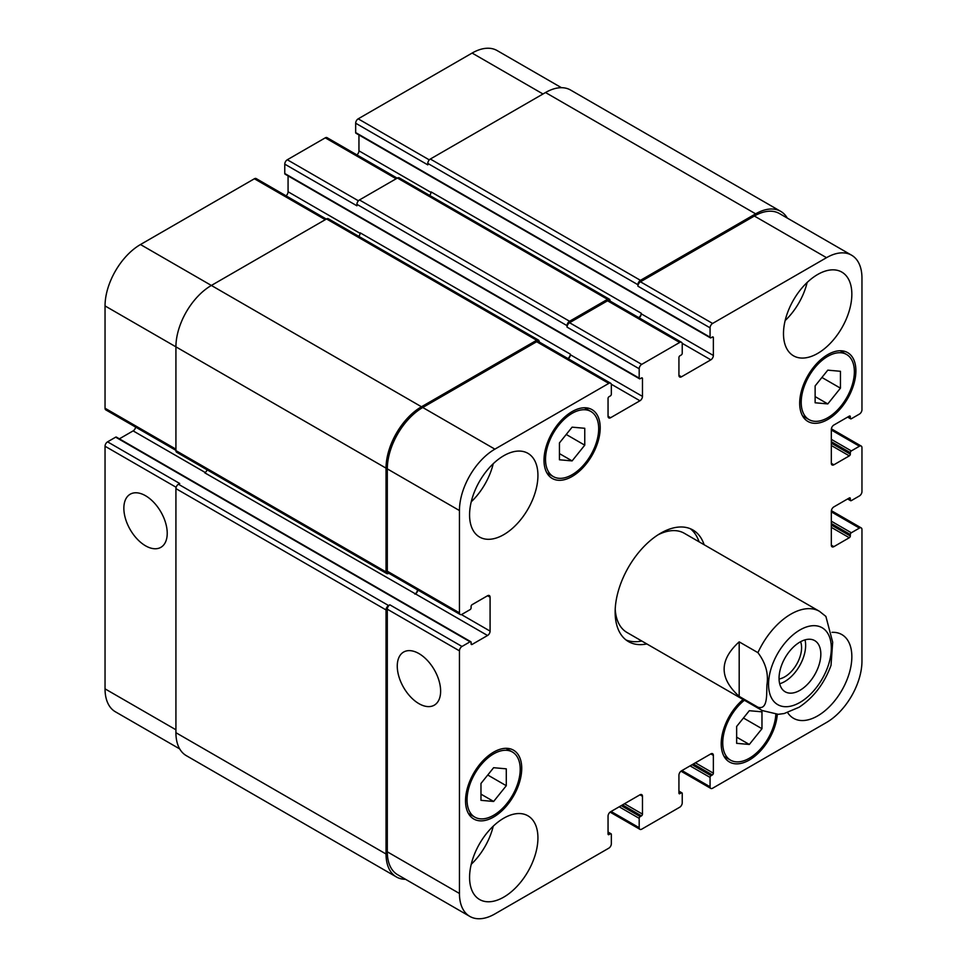 <?xml version="1.0" encoding="UTF-8"?>
<svg xmlns="http://www.w3.org/2000/svg" width="967" height="967" viewBox="0 0 967 967"><rect width="100%" height="100%" fill="white"/><g stroke="black" fill="none" stroke-linecap="round" stroke-linejoin="round"><path stroke-width="1.45" d="M779.68 683.754A29.542 17.055 120 0 0 805.015 639.876M779.064 678.991A23.8 13.743 120 0 0 801.583 647.709A23.8 13.743 120 0 0 800.591 641.713M779.051 678.254A29.542 17.055 -60 0 1 791.949 648.531A29.542 17.055 -60 0 1 814.71 640.613A29.542 17.055 -60 0 1 814.71 674.724A29.542 17.055 -60 0 1 785.168 691.78A29.542 17.055 -60 0 1 779.051 678.254M739.187 641.858L757.923 652.665C765.707 662.963 768.705 673.781 766.904 685.119C766.517 694.209 767.895 710.237 757.923 707.203L739.187 696.385L739.187 641.858C719.122 660.026 719.122 678.205 739.187 696.385M831.016 665.344L832.672 642.173L825.891 616.426L819.472 611.325A57.283 33.071 120 0 0 790.825 614.166A57.283 33.071 120 0 0 757.923 652.665M690.293 528.707A64.438 37.205 -60 0 1 699.044 541.798M641.762 641.012A64.438 37.205 -60 0 1 626.06 639.985M646.826 643.937A64.438 37.205 -60 0 1 628.49 641.617A64.438 37.205 -60 0 1 618.614 589.979A64.438 37.205 -60 0 1 660.703 533.192A64.438 37.205 -60 0 1 692.928 530.001A64.438 37.205 -60 0 1 704.109 544.723M658.104 534.787A57.283 33.071 -60 0 1 684.285 533.276L819.472 611.325M757.923 707.203A57.283 33.071 120 0 0 762.189 710.54L627.003 632.491A57.283 33.071 -60 0 1 615.217 609.065M145.546 545.811A30.666 17.708 60 0 1 125.505 518.783A30.666 17.708 60 0 1 130.207 494.21A30.666 17.708 60 0 1 160.873 511.918A30.666 17.708 60 0 1 160.873 547.334A30.666 17.708 60 0 1 145.546 545.811M418.941 703.662A30.666 17.708 60 0 1 398.912 676.634A30.666 17.708 60 0 1 403.614 652.06A30.666 17.708 60 0 1 434.28 669.768A30.666 17.708 60 0 1 434.28 705.173A30.666 17.708 60 0 1 418.941 703.662M326.326 219.074L256.182 178.581A3.578 2.067 120 0 0 254.394 178.762L140.481 244.53A50.127 28.937 120 0 0 105.04 305.923L105.04 408.231A3.578 2.067 120 0 0 105.778 409.863L175.921 450.368M288.069 175.885L288.069 191.768A3.578 2.067 -60 0 1 286.027 195.817M397.207 178.158L327.064 137.665A3.578 2.067 120 0 0 325.275 137.834L287.308 159.76A3.578 2.067 120 0 0 284.769 164.148L284.769 173.504A1.426 0.822 120 0 0 285.072 174.157L639.489 378.774A1.426 0.822 120 0 0 640.202 378.701L641.472 377.976A1.426 0.822 -60 0 1 642.475 378.556L642.475 396.385A3.578 2.067 -60 0 1 639.949 400.773L610.588 417.732A3.578 2.067 -60 0 1 608.787 417.901A3.578 2.067 -60 0 1 608.05 416.269L608.05 398.428A1.426 0.822 -60 0 1 609.065 396.675L610.334 395.95A1.426 0.822 120 0 0 611.337 394.198L611.337 384.842A3.578 2.067 120 0 0 610.6 383.198A3.578 2.067 120 0 0 608.811 383.379L494.886 449.147A50.127 28.937 120 0 0 459.446 510.54L459.446 612.848A3.578 2.067 120 0 0 460.195 614.492A3.578 2.067 120 0 0 461.984 614.311L470.083 609.633A1.426 0.822 120 0 0 471.098 607.88L471.098 606.418A1.426 0.822 -60 0 1 472.114 604.665L487.549 595.745A3.578 2.067 -60 0 1 489.338 595.575A3.578 2.067 -60 0 1 490.088 597.207L490.088 631.113A3.578 2.067 -60 0 1 487.549 635.5L472.114 644.421A1.426 0.822 -60 0 1 471.098 643.829L471.098 642.366A1.426 0.822 120 0 0 470.083 641.786L461.984 646.464A3.578 2.067 120 0 0 459.446 650.851L459.446 893.472A50.127 28.937 120 0 0 469.829 916.414A50.127 28.937 120 0 0 494.886 913.936L608.811 848.168A3.578 2.067 120 0 0 611.337 843.78L611.337 834.424A1.426 0.822 120 0 0 610.334 833.844L609.065 834.569A1.426 0.822 -60 0 1 608.05 833.989L608.05 816.16A3.578 2.067 -60 0 1 610.588 811.772L639.949 794.814A3.578 2.067 -60 0 1 641.737 794.644A3.578 2.067 -60 0 1 642.475 796.276L642.475 814.105A1.426 0.822 -60 0 1 641.472 815.858L640.202 816.595A1.426 0.822 120 0 0 639.187 818.348L639.187 827.704A3.578 2.067 120 0 0 639.936 829.335A3.578 2.067 120 0 0 641.725 829.166L679.692 807.24A3.578 2.067 120 0 0 682.231 802.852L682.231 793.496A1.426 0.822 120 0 0 681.215 792.916L679.946 793.653A1.426 0.822 -60 0 1 678.931 793.061L678.931 775.232A3.578 2.067 -60 0 1 681.469 770.844L710.83 753.897A3.578 2.067 -60 0 1 712.619 753.716A3.578 2.067 -60 0 1 713.368 755.36L713.368 773.189A1.426 0.822 -60 0 1 712.353 774.942L711.083 775.667A1.426 0.822 120 0 0 710.068 777.42L710.068 786.775A3.578 2.067 120 0 0 710.818 788.419A3.578 2.067 120 0 0 712.606 788.238L826.519 722.47A50.127 28.937 120 0 0 861.96 661.077L861.96 529.541A3.578 2.067 120 0 0 861.222 527.897A3.578 2.067 120 0 0 859.433 528.079L851.335 532.757A1.426 0.822 120 0 0 850.319 534.509L850.319 535.972A1.426 0.822 -60 0 1 849.304 537.725L833.868 546.645A3.578 2.067 -60 0 1 832.079 546.814A3.578 2.067 -60 0 1 831.33 545.183L831.33 511.265A3.578 2.067 -60 0 1 833.868 506.889L849.304 497.969A1.426 0.822 -60 0 1 850.319 498.549L850.319 500.012A1.426 0.822 120 0 0 851.335 500.604L859.433 495.926A3.578 2.067 120 0 0 861.96 491.538L861.96 447.697A3.578 2.067 120 0 0 861.222 446.053A3.578 2.067 120 0 0 859.433 446.234L851.335 450.912A1.426 0.822 120 0 0 850.319 452.665L850.319 454.127A1.426 0.822 -60 0 1 849.304 455.88L833.868 464.789A3.578 2.067 -60 0 1 832.079 464.97A3.578 2.067 -60 0 1 831.33 463.326L831.33 429.421A3.578 2.067 -60 0 1 833.868 425.033L849.304 416.124A1.426 0.822 -60 0 1 850.319 416.704L850.319 418.167A1.426 0.822 120 0 0 851.335 418.747L859.433 414.069A3.578 2.067 120 0 0 861.96 409.694L861.96 278.145A50.127 28.937 120 0 0 851.589 255.203A50.127 28.937 120 0 0 826.519 257.681L712.606 323.449A3.578 2.067 120 0 0 710.068 327.837L710.068 337.193A1.426 0.822 120 0 0 711.083 337.773L712.353 337.048A1.426 0.822 -60 0 1 713.368 337.628L713.368 355.469A3.578 2.067 -60 0 1 710.83 359.845L681.469 376.804A3.578 2.067 -60 0 1 679.68 376.985A3.578 2.067 -60 0 1 678.931 375.341L678.931 357.512A1.426 0.822 -60 0 1 679.946 355.759L681.215 355.022A1.426 0.822 120 0 0 682.231 353.269L682.231 343.914A3.578 2.067 120 0 0 681.481 342.282A3.578 2.067 120 0 0 679.692 342.451L641.725 364.378A3.578 2.067 120 0 0 639.187 368.765L639.187 378.121A1.426 0.822 120 0 0 639.489 378.774M358.95 134.957L358.95 150.84A3.578 2.067 -60 0 1 356.908 154.889M561.452 87.695L497.171 50.586A50.127 28.937 120 0 0 472.114 53.064L358.189 118.832A3.578 2.067 120 0 0 355.663 123.22L355.663 132.576A1.426 0.822 120 0 0 355.953 133.228L710.37 337.846M115.665 437.169L187.816 478.822A1.426 0.822 120 0 1 188.529 478.75L116.378 437.096A1.426 0.822 120 0 0 115.665 437.169L107.567 441.846A3.578 2.067 120 0 0 105.04 446.234L105.04 688.855A50.127 28.937 120 0 0 115.411 711.797L179.705 748.917M135.622 427.1A3.578 2.067 -60 0 1 133.132 430.883L119.376 438.825M559.446 442.91L572.101 427.16L584.757 428.284L584.757 445.171L572.101 460.908L559.446 459.784L559.446 442.91M572.101 460.908L559.446 453.608M584.757 445.171L566.227 434.461M815.133 385.906L827.788 370.156L840.444 371.292L840.444 388.166L827.788 403.916L815.133 402.78L815.133 385.906M827.788 403.916L815.133 396.603M840.444 388.166L821.914 377.468M736.649 726.459L749.316 710.709L761.972 711.833L761.972 728.719L749.316 744.457L736.649 743.333L736.649 726.459M749.316 744.457L736.649 737.156M761.972 728.719L743.442 718.01M480.974 783.451L493.629 767.701L506.285 768.838L506.285 785.712L493.629 801.462L480.974 800.325L480.974 783.451M493.629 801.462L480.974 794.149M506.285 785.712L487.755 775.014M744.385 700.265A37.592 21.709 120 0 0 722.736 742.934A37.592 21.709 120 0 0 730.52 760.135A37.592 21.709 120 0 0 758.648 750.924A37.592 21.709 120 0 0 775.836 714.335M777.299 714.347A39.744 22.942 -60 0 1 758.89 752.568A39.744 22.942 -60 0 1 729.444 761.996A39.744 22.942 -60 0 1 721.213 743.804A39.744 22.942 -60 0 1 743.103 699.528M801.208 402.381A37.592 21.709 120 0 0 808.992 419.593A37.592 21.709 120 0 0 846.584 397.884A37.592 21.709 120 0 0 846.584 354.478A37.592 21.709 120 0 0 817.611 364.547A37.592 21.709 120 0 0 801.208 402.381M799.685 403.263A39.744 22.942 -60 0 1 817.03 363.266A39.744 22.942 -60 0 1 847.66 352.617A39.744 22.942 -60 0 1 847.66 398.513A39.744 22.942 -60 0 1 807.916 421.455A39.744 22.942 -60 0 1 799.685 403.263M545.521 459.385A37.592 21.709 120 0 0 553.305 476.586A37.592 21.709 120 0 0 590.897 454.889A37.592 21.709 120 0 0 590.897 411.483A37.592 21.709 120 0 0 561.936 421.552A37.592 21.709 120 0 0 545.521 459.385M543.998 460.256A39.744 22.942 -60 0 1 561.356 420.27A39.744 22.942 -60 0 1 591.973 409.621A39.744 22.942 -60 0 1 591.973 455.505A39.744 22.942 -60 0 1 552.23 478.447A39.744 22.942 -60 0 1 543.998 460.256M467.049 799.927A37.592 21.709 120 0 0 474.833 817.139A37.592 21.709 120 0 0 512.425 795.43A37.592 21.709 120 0 0 512.425 752.024A37.592 21.709 120 0 0 483.452 762.105A37.592 21.709 120 0 0 467.049 799.927M465.526 800.809A39.744 22.942 -60 0 1 482.871 760.811A39.744 22.942 -60 0 1 513.501 750.174A39.744 22.942 -60 0 1 513.501 796.059A39.744 22.942 -60 0 1 473.757 819.001A39.744 22.942 -60 0 1 465.526 800.809M832.019 632.333A48.326 27.91 -60 0 1 841.834 634.57A48.326 27.91 -60 0 1 841.834 690.378A48.326 27.91 -60 0 1 793.496 718.288A48.326 27.91 -60 0 1 787.646 712.619M783.488 333.688A48.326 27.91 -60 0 1 804.58 285.047A48.326 27.91 -60 0 1 841.834 272.102A48.326 27.91 -60 0 1 841.834 327.91A48.326 27.91 -60 0 1 793.496 355.808A48.326 27.91 -60 0 1 783.488 333.688M469.575 514.915A48.326 27.91 -60 0 1 490.668 466.287A48.326 27.91 -60 0 1 527.922 453.33A48.326 27.91 -60 0 1 527.922 509.138A48.326 27.91 -60 0 1 479.584 537.048A48.326 27.91 -60 0 1 469.575 514.915M469.575 877.395A48.326 27.91 -60 0 1 490.668 828.755A48.326 27.91 -60 0 1 527.922 815.81A48.326 27.91 -60 0 1 527.922 871.618A48.326 27.91 -60 0 1 479.584 899.515A48.326 27.91 -60 0 1 469.575 877.395M785.144 320.585A48.326 27.91 120 0 0 807.143 282.485M471.231 501.813A48.326 27.91 120 0 0 493.23 463.713M471.231 864.293A48.326 27.91 120 0 0 493.23 826.193M460.195 614.492L388.045 572.827A3.578 2.067 -60 0 1 387.308 571.195L387.308 468.886A50.127 28.937 -60 0 1 422.748 407.494L536.661 341.726A3.578 2.067 -60 0 1 538.45 341.544L610.6 383.198M207.071 469.817A3.578 2.067 -60 0 1 204.774 472.827L415.399 593.847A3.578 2.067 120 0 0 417.889 590.063M469.829 916.414L397.679 874.76A50.127 28.937 -60 0 1 387.308 851.818L387.308 609.198A3.578 2.067 -60 0 1 389.834 604.81L461.984 646.464M637.918 284.721A3.578 2.067 -60 0 1 640.456 280.333L755.638 213.84A50.127 28.937 -60 0 1 780.695 211.35L570.578 90.04A50.127 28.937 120 0 0 545.521 92.53L430.339 159.023A3.578 2.067 120 0 0 427.801 163.411L637.918 284.721L637.918 286.184A3.578 2.067 -60 0 1 640.456 281.796L754.369 216.028A50.127 28.937 -60 0 1 779.438 213.55L851.589 255.203M639.175 317.853A3.578 2.067 120 0 0 641.218 313.804L641.218 313.223A3.578 2.067 120 0 1 638.716 317.587M567.037 325.649A3.578 2.067 -60 0 1 569.575 321.262L607.542 299.335A3.578 2.067 -60 0 1 609.331 299.166L399.214 177.855A3.578 2.067 120 0 0 397.425 178.025L359.458 199.951A3.578 2.067 120 0 0 356.92 204.339L567.037 325.649L567.037 327.112A3.578 2.067 -60 0 1 569.575 322.724L607.542 300.797A3.578 2.067 -60 0 1 609.331 300.628L681.481 342.282M568.294 358.781A3.578 2.067 120 0 0 570.337 354.732L570.337 354.152A3.578 2.067 120 0 1 567.834 358.515M405.548 879.305A50.127 28.937 -60 0 1 396.422 876.96A50.127 28.937 -60 0 1 386.038 854.006L386.038 609.923A3.578 2.067 -60 0 1 388.565 605.535L389.834 604.81M414.891 594.137A3.578 2.067 120 0 0 417.43 589.797M388.782 573.262L388.565 573.383A3.578 2.067 -60 0 1 386.776 573.564A3.578 2.067 -60 0 1 386.038 571.92L386.038 468.149A50.127 28.937 -60 0 1 421.479 406.769L536.661 340.263A3.578 2.067 -60 0 1 538.45 340.082A3.578 2.067 -60 0 1 539.199 341.726L539.199 341.98M609.331 299.166A3.578 2.067 -60 0 1 610.08 300.797L610.08 301.051M780.695 211.35A50.127 28.937 -60 0 1 787.295 218.083M538.45 340.082L328.333 218.772A3.578 2.067 120 0 0 326.544 218.953L211.362 285.458A50.127 28.937 120 0 0 175.921 346.839L175.921 450.61A3.578 2.067 120 0 0 176.659 452.254L386.776 573.564M570.337 354.152L360.22 232.842A3.578 2.067 -60 0 1 358.745 236.335M356.92 204.339L356.92 205.802L284.769 164.148M107.567 441.846L179.717 483.5L178.448 484.225A3.578 2.067 120 0 0 175.921 488.613L175.921 732.696A50.127 28.937 120 0 0 186.305 755.65L396.422 876.96M641.218 313.223L431.101 191.913A3.578 2.067 -60 0 1 429.638 195.407M427.801 163.411L427.801 164.874L355.663 123.22M799.939 629.952A44.397 25.625 120 0 0 772.754 700.011A44.397 25.625 120 0 0 827.123 668.62A44.397 25.625 120 0 0 799.939 629.952M387.308 571.195L459.446 612.848M487.549 595.745L490.088 597.207M461.404 614.565L490.088 631.113M415.399 593.847L487.549 635.5M471.098 643.829L472.114 644.421M187.816 478.822L397.933 600.132A1.426 0.822 -60 0 1 398.646 600.06L470.796 641.713M397.933 600.132L470.083 641.786M387.308 609.198L459.446 650.851M387.308 851.818L459.446 893.472M639.949 794.814L642.475 796.276M611.084 811.482L639.187 827.704M710.83 753.897L713.368 755.36M681.977 770.554L710.068 786.775M831.33 511.857L859.433 528.079M831.33 521.213L851.335 532.757M831.33 523.546L850.319 534.509M831.33 527.353L849.304 537.725M831.33 525.008L850.319 535.972M831.33 545.183L833.868 546.645M849.304 497.969L850.319 498.549M848.035 498.706L850.319 500.012M831.33 430.001L859.433 446.234M831.33 439.356L851.335 450.912M831.33 441.701L850.319 452.665M831.33 445.497L849.304 455.88M831.33 443.164L850.319 454.127M831.33 463.326L833.868 464.789M849.304 416.124L850.319 416.704M848.035 416.85L850.319 418.167M754.369 216.028L826.519 257.681M640.456 281.796L712.606 323.449M637.918 286.184L710.068 327.837M682.158 343.297L710.83 359.845M641.218 313.804L713.368 355.469M678.931 375.341L681.469 376.804M607.542 300.797L679.692 342.451M569.575 322.724L641.725 364.378M567.037 327.112L639.187 368.765M284.769 173.504L639.187 378.121M611.277 384.213L639.949 400.773M570.337 354.732L642.475 396.385M608.05 416.269L610.588 417.732M536.661 341.726L608.811 383.379M422.748 407.494L494.886 449.147M387.308 468.886L459.446 510.54M175.921 449.147L105.04 408.231M205.246 472.512L133.132 430.883M176.139 487.283L105.04 446.234M175.921 729.771L105.04 688.855M542.995 93.992L472.114 53.064M429.3 159.893L358.189 118.832M431.052 192.469L358.95 150.84M396.168 178.762L325.275 137.834M358.419 200.81L287.308 159.76M360.171 233.398L288.069 191.768M325.275 219.678L254.394 178.762M421.479 406.769L140.481 244.53M386.038 468.149L105.04 305.923M386.038 571.92L175.921 450.61M326.544 218.953L536.661 340.263M641.472 377.976L642.475 378.556M359.458 199.951L569.575 321.262M397.425 178.025L607.542 299.335M712.353 337.048L713.368 337.628M355.663 132.576L710.068 337.193M430.339 159.023L640.456 280.333M545.521 92.53L755.638 213.84M690.075 765.876L710.068 777.42M692.094 764.704L711.083 775.667M693.363 763.978L712.353 774.942M695.394 762.806L713.368 773.189M678.931 793.061L679.946 793.653M678.931 791.598L681.215 792.916M619.194 806.804L639.187 818.348M621.213 805.632L640.202 816.595M622.482 804.907L641.472 815.858M624.501 803.734L642.475 814.105M608.05 833.989L609.065 834.569M608.05 832.527L610.334 833.844M175.921 732.696L386.038 854.006M175.921 488.613L386.038 609.923M178.448 484.225L388.565 605.535M762.189 710.54L778.266 714.311L784.177 713.537L799.056 707.264C813.718 697.485 824.38 683.476 831.052 665.26M730.52 760.135L724.065 756.424M846.584 354.478L840.142 350.755M808.992 419.593L802.55 415.87M590.897 411.483L584.455 407.76M553.305 476.586L546.863 472.875M512.425 752.024L505.983 748.313M474.833 817.139L468.391 813.416M639.936 829.335L610.092 812.111M710.818 788.419L680.973 771.183M861.222 527.897L831.378 510.673M850.622 500.676L847.624 498.948M861.222 446.053L831.378 428.828M850.622 418.82L847.624 417.091M678.931 791.115L681.928 792.843M608.05 832.043L611.047 833.772M188.529 478.75L398.646 600.06"/></g></svg>
